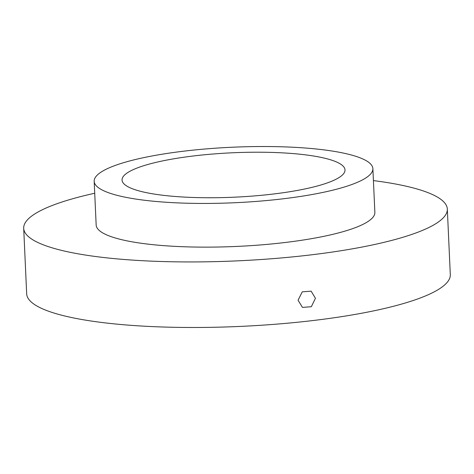 <?xml version="1.0" encoding="UTF-8"?>
<svg xmlns="http://www.w3.org/2000/svg" width="474" height="474" viewBox="0 0 474 474"><rect width="100%" height="100%" fill="white"/><g stroke="black" fill="none" stroke-linecap="round" stroke-linejoin="round"><path stroke-width="0.71" d="M298.063 300.238L302.264 291.854L311.128 291.154L315.447 298.276L311.341 306.714L302.477 307.407L298.063 300.238M447.326 209.064L450.3 274.612A212.032 42.222 177.4 0 1 274.582 324.299A212.032 42.222 177.4 0 1 38.335 306.791A212.032 42.222 177.4 0 1 26.674 293.844L23.7 228.296A212.032 42.222 -2.6 0 0 35.354 241.242A212.032 42.222 -2.6 0 0 271.602 258.751A212.032 42.222 -2.6 0 0 447.326 209.064A212.032 42.222 -2.6 0 0 435.665 196.118A212.032 42.222 -2.6 0 0 373.417 180.588M94.178 181.311L96.163 225.008A139.492 27.776 -2.6 0 0 103.83 233.522A139.492 27.776 -2.6 0 0 259.254 245.04A139.492 27.776 -2.6 0 0 374.863 212.352L372.878 168.655A139.492 27.776 -2.6 0 0 365.211 160.141A139.492 27.776 -2.6 0 0 209.781 148.617A139.492 27.776 -2.6 0 0 94.178 181.311A139.492 27.776 -2.6 0 0 101.845 189.825A139.492 27.776 -2.6 0 0 257.275 201.343A139.492 27.776 -2.6 0 0 372.878 168.655M128.181 186.857A111.597 22.225 177.4 0 1 122.049 180.043A111.597 22.225 177.4 0 1 214.532 153.89A111.597 22.225 177.4 0 1 338.874 163.109A111.597 22.225 177.4 0 1 345.007 169.917A111.597 22.225 177.4 0 1 252.524 196.07A111.597 22.225 177.4 0 1 128.181 186.857M94.717 193.244A212.032 42.222 -2.6 0 0 23.7 228.296"/></g></svg>
